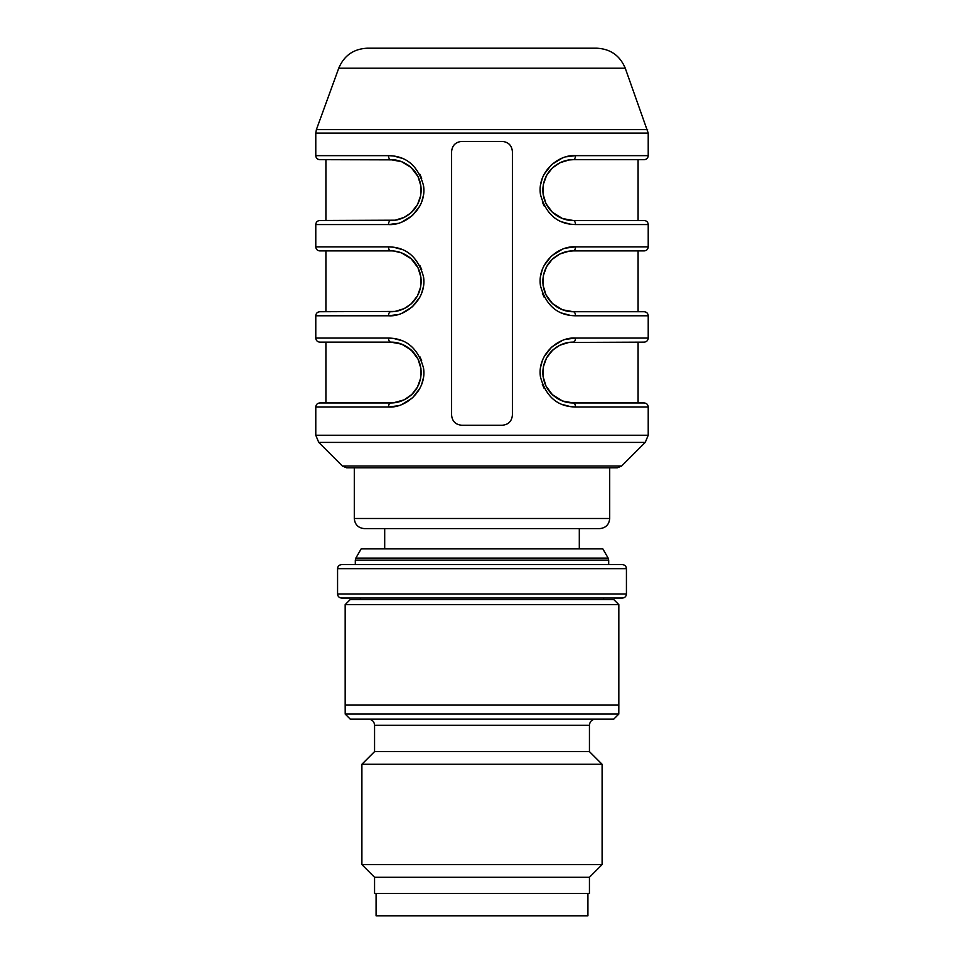 <?xml version="1.0" encoding="UTF-8"?>
<svg xmlns="http://www.w3.org/2000/svg" width="964" height="964" viewBox="0 0 964 964"><rect width="100%" height="100%" fill="white"/><g stroke="black" fill="none" stroke-linecap="round" stroke-linejoin="round"><path stroke-width="1.45" d="M609.706 467.805L609.706 518.487C609.103 524.645 605.729 528.019 599.572 528.621L364.428 528.621C358.271 528.019 354.897 524.645 354.294 518.487L354.294 467.805M596.68 48.2L367.32 48.2L596.68 48.2C610.393 48.887 619.912 55.563 625.25 68.203L648.218 133.104L315.782 133.104L315.782 155.638L388.504 155.638C406.362 155.927 418.027 165.904 423.521 185.582C427.004 207.814 405.856 225.865 388.504 224.564L315.782 224.564L315.782 246.856L388.504 246.856C406.362 247.145 418.027 257.135 423.521 276.801C427.004 299.033 405.856 317.084 388.504 315.782L315.782 315.782L315.782 338.075L388.504 338.075A4.049 2.277 90 0 0 390.782 342.136L397.096 342.798M542.84 191.462L542.816 190.101M565.133 160.783L568.868 160M557.108 164.314L551.794 168.531M542.816 189.607L542.853 191.631M553.011 212.815L559.626 217.298M559.18 308.287L557.975 307.624M552.3 303.383L550.42 301.431M545.937 294.743L544.865 292.285M542.84 282.681L542.816 281.319M565.133 252.014L568.868 251.218M553.011 304.046L559.626 308.516M565.133 343.232L568.868 342.449M557.108 346.751L551.782 350.968M542.816 372.044L542.853 374.068M553.011 395.264L559.626 399.735M325.916 402.94L325.916 342.136L390.782 342.136L319.831 342.136L390.782 342.136C398.036 342.003 404.892 344.678 411.339 350.125C417.545 355.969 420.834 363.404 421.184 372.441C420.882 381.503 417.629 388.974 411.435 394.854M402.976 400.385L406.025 398.843M411.062 395.192L413.58 392.649M417.352 387.323L419.135 383.503M420.629 378.322L421.16 373.719M420.979 368.983L419.93 363.886M418.424 359.861L415.11 354.294M412.809 351.571L404.29 345.293M402.844 344.618L394.107 342.316M405.061 345.69L412.17 350.92M412.544 351.306L416.002 355.559M418.593 360.247L420.244 365.043M421.184 371.923L421.099 374.815M420.412 379.37L418.882 384.13M416.918 388.082L413.978 392.179M410.989 395.252L407.001 398.252M403.145 400.313L398.566 401.928M393.348 402.832L404.121 399.855L411.749 394.553L417.448 387.13L420.653 378.201L420.931 368.561L418.014 359.006L411.122 349.932L401.542 344.1L390.782 342.136M411.218 303.829L417.448 295.912L420.653 286.983L420.931 277.343L418.014 267.787L411.122 258.714L401.542 252.881L394.095 251.098M412.809 260.352L415.11 263.076M418.593 269.028L419.93 272.667M421.184 280.705L421.16 282.5M420.412 288.14L419.135 292.285M416.918 296.864L413.978 300.961M410.989 304.034L407.001 307.034M403.145 309.095L398.566 310.709M407.374 306.793L411.58 303.491M315.782 224.564C315.999 222.118 317.349 220.768 319.831 220.503L395.059 220.202L404.121 217.418L411.038 212.779L417.448 204.693L420.653 195.764L420.931 186.112L418.014 176.569L411.122 167.495L401.542 161.663L390.782 159.687L325.916 159.687L394.095 159.867M412.809 169.134L415.11 171.857M418.593 177.81L419.93 181.449M421.184 189.486L421.16 191.282M420.412 196.921L419.135 201.066M416.918 205.645L413.978 209.742M410.989 212.815L407.001 215.816M403.145 217.876L398.566 219.491M410.616 167.049L405.35 163.41M558.819 216.876L556.999 215.816M561.554 162.024L565.482 160.687M552.746 167.615C559.18 162.217 566.001 159.578 573.219 159.687A4.049 2.277 -90 0 0 575.496 155.638L648.218 155.638C648.001 158.072 646.651 159.434 644.169 159.687L573.219 159.687L568.941 159.988L559.879 162.771L552.252 168.085L546.552 175.496L543.347 184.425L543.069 194.077L545.986 203.621L552.42 212.273L562.458 218.539L573.219 220.503L644.169 220.503C646.651 220.768 648.001 222.118 648.218 224.564L575.496 224.564C557.638 224.263 545.973 214.285 540.479 194.608C536.996 172.387 558.144 154.324 575.496 155.638L566.446 156.795M558.819 308.094L556.999 307.034M561.554 253.243L565.482 251.917M552.746 258.834C559.18 253.436 566.001 250.797 573.219 250.905A4.049 2.277 -90 0 0 575.496 246.856L648.218 246.856C648.001 249.29 646.651 250.652 644.169 250.905L573.219 250.905L568.941 251.206L559.879 253.99L552.252 259.304L546.552 266.715L543.347 275.644L543.069 285.296L545.986 294.839L552.42 303.491L562.458 309.757L573.219 311.721L644.169 311.721C646.651 311.987 648.001 313.336 648.218 315.782L575.496 315.782C557.638 315.493 545.973 305.504 540.479 285.826C536.996 263.606 558.144 245.543 575.496 246.856L566.446 248.013M558.819 399.313L556.999 398.252M561.554 344.461L565.482 343.136M552.746 350.053C559.18 344.654 566.001 342.015 573.219 342.136A4.049 2.277 -90 0 0 575.496 338.075L648.218 338.075C648.001 340.521 646.651 341.871 644.169 342.136L568.941 342.437L559.879 345.208L552.962 349.86M552.782 350.028L546.552 357.933L543.347 366.862L543.069 376.514L545.986 386.058L552.42 394.71L562.458 400.976L573.219 402.94L644.169 402.94C646.651 403.205 648.001 404.555 648.218 407.001L575.496 407.001C557.638 406.712 545.973 396.722 540.479 377.044C536.996 354.824 558.144 336.761 575.496 338.075L566.446 339.232M409.085 348.269L411.038 349.86M401.843 400.855L398.469 401.952M402.084 340.726L393.469 338.412L388.504 338.075C406.362 338.364 418.027 348.353 423.521 368.031C427.004 390.251 405.856 408.314 388.504 407.001L315.782 407.001C315.999 404.555 317.349 403.205 319.831 402.94L390.782 402.94A4.049 2.277 90 0 0 388.504 407.001L397.554 405.844M409.085 257.039L411.038 258.641M401.843 309.637L398.469 310.733M315.782 315.782C315.999 313.336 317.349 311.987 319.831 311.721L395.059 311.42L404.121 308.637L411.038 303.997M402.084 249.507L393.469 247.194L388.504 246.856A4.049 2.277 90 0 0 390.782 250.905L319.831 250.905C317.349 250.652 315.999 249.29 315.782 246.856M411.435 212.417C417.629 206.537 420.882 199.066 421.184 190.004C420.834 180.967 417.545 173.52 411.339 167.688C404.892 162.229 398.036 159.566 390.782 159.687L319.831 159.687L390.782 159.687A4.049 2.277 -90 0 1 388.504 155.638L393.469 155.975L402.084 158.289M409.085 165.82L411.038 167.423M401.843 218.418L398.469 219.515M502.268 425.245C508.402 424.666 511.776 421.292 512.402 415.11L512.402 151.577C511.788 145.407 508.414 142.033 502.268 141.443L461.732 141.443C455.598 142.021 452.224 145.395 451.598 151.577L451.598 415.11C452.212 421.28 455.586 424.654 461.732 425.245L502.268 425.245M561.916 158.289L552.035 164.338M551.251 165.037L544.178 174.183M542.31 178.304L540.623 184.642M540.177 190.101L540.623 195.559M542.31 201.886L544.178 206.019M561.916 221.901L570.531 224.214L575.496 224.564A4.049 2.277 -90 0 0 573.219 220.503C565.964 220.623 559.108 217.96 552.661 212.502C546.455 206.67 543.166 199.235 542.816 190.185C543.118 181.124 546.371 173.665 552.565 167.784M561.916 249.507L552.035 255.556M551.251 256.255L544.178 265.401M542.31 269.534L540.623 275.861M540.177 281.319L540.623 286.778M542.31 293.104L544.178 297.237M561.916 313.119L570.531 315.433L575.496 315.782A4.049 2.277 -90 0 0 573.219 311.721C565.964 311.842 559.108 309.179 552.661 303.72C546.455 297.888 543.166 290.453 542.816 281.404C543.118 272.342 546.371 264.883 552.565 259.003M561.916 340.726L552.035 346.787M551.251 347.486L544.178 356.62M542.31 360.753L540.623 367.079M540.177 372.538L540.623 377.996M542.31 384.323L544.178 388.456M561.916 404.35L570.531 406.651L575.496 407.001A4.049 2.277 -90 0 0 573.219 402.94C565.964 403.073 559.108 400.397 552.661 394.939C546.455 389.107 543.166 381.672 542.816 372.622C543.118 363.573 546.359 356.102 552.565 350.221M402.084 404.35L411.965 398.289M412.749 397.59L419.822 388.456M421.69 384.323L423.377 377.996M423.823 372.538L423.377 367.079M421.69 360.753L419.822 356.62M388.528 315.782L397.554 314.626M402.084 313.119L411.965 307.07M412.749 306.371L419.822 297.237M421.69 293.104L423.377 286.778M423.823 281.319L423.377 275.861M421.69 269.534L419.822 265.401M411.254 303.805C404.82 309.203 397.999 311.842 390.782 311.721A4.049 2.277 90 0 0 388.504 315.782M411.254 212.586C404.82 217.972 397.999 220.623 390.782 220.503A4.049 2.277 90 0 0 388.504 224.564M388.528 224.564L397.554 223.407M402.084 221.901L411.965 215.852M412.749 215.153L419.822 206.019M421.69 201.886L423.377 195.559M423.823 190.101L423.377 184.642M421.69 178.304L419.822 174.183M315.782 407.001L315.782 435.234L318.747 442.404L342.377 466.034L346.678 467.805L617.322 467.805L621.623 466.034L342.377 466.034M579.304 548.89L579.304 528.621M608.694 560.12L608.694 564.603L355.306 564.603L355.306 560.12L608.694 560.12L608.151 558.084L355.849 558.084L355.306 560.12M355.849 558.084L361.163 548.89L602.837 548.89L608.151 558.084M341.618 598.054L622.383 598.054C624.841 597.813 626.19 596.463 626.431 593.993L337.569 593.993C337.786 596.439 339.135 597.788 341.618 598.054L603.621 598.054L603.621 599.572M622.383 598.054L603.621 598.054M626.431 593.993L626.431 568.664C626.19 566.193 624.841 564.844 622.383 564.603L341.618 564.603C339.135 564.868 337.786 566.217 337.569 568.664L626.431 568.664M595.523 719.168C591.824 719.53 589.799 721.554 589.438 725.253L374.562 725.253L374.562 751.607L361.898 764.271L361.898 864.612L374.562 877.288L374.562 893.508L589.438 893.508L589.438 877.288L374.562 877.288M345.208 714.083L618.792 714.083L618.828 704.985L345.172 704.985L345.208 714.083L350.306 719.168L613.694 719.168L618.792 714.083M589.438 877.288L602.102 864.612L361.898 864.612M589.438 725.253L589.438 751.607L602.102 764.271L361.898 764.271M589.438 751.607L374.562 751.607M345.172 604.645L350.233 599.572L613.767 599.572L618.828 604.645L345.172 604.645L345.172 704.985M376.081 893.508L376.081 915.8L587.919 915.8L587.919 893.508M625.25 68.203L338.75 68.203C344.088 55.563 353.607 48.887 367.32 48.2M338.75 68.203L316.385 129.634L647.615 129.634M648.218 407.001L648.218 435.234L315.782 435.234M648.218 435.234L645.253 442.404L318.747 442.404M609.706 518.487L354.294 518.487M638.084 159.687L638.084 220.503M638.084 250.905L638.084 311.721M638.084 342.136L638.084 402.94M325.916 250.905L325.916 311.721M325.916 159.687L325.916 220.503M316.385 129.634L315.782 133.104M553.408 213.165L552.746 212.586M558.65 163.41L552.661 167.688M553.408 304.383L552.746 303.805M558.65 254.629L552.517 259.039M553.408 395.602L552.746 395.023M558.65 345.847L552.517 350.269M542.84 373.731L542.816 372.538M405.181 399.313L411.483 394.806M408.001 347.486L411.254 350.053M421.184 372.622L421.16 373.899M390.782 402.94C397.999 403.06 404.82 400.422 411.254 395.023M315.782 338.075C315.999 340.521 317.349 341.871 319.831 342.136M408.001 256.267L411.254 258.834M405.181 308.094L411.483 303.588M421.184 281.404L421.16 282.681M390.782 250.905C398.036 250.785 404.892 253.448 411.339 258.906C417.545 264.738 420.834 272.185 421.184 281.223M411.435 303.636C417.641 297.755 420.882 290.285 421.184 281.211M315.782 155.638C315.999 158.072 317.349 159.434 319.831 159.687M405.181 216.876L411.483 212.369M408.001 165.049L411.254 167.615M421.184 190.185L421.16 191.462M648.218 133.104L648.218 155.638M648.218 224.564L648.218 246.856M648.218 315.782L648.218 338.075M621.623 466.034L645.253 442.404M384.696 548.89L384.696 528.621M337.569 593.993L337.569 568.664M374.562 725.253C374.237 721.59 372.212 719.566 368.477 719.168M602.102 764.271L602.102 864.612M618.828 604.645L618.828 704.985M360.379 598.054L360.379 599.572"/></g></svg>
